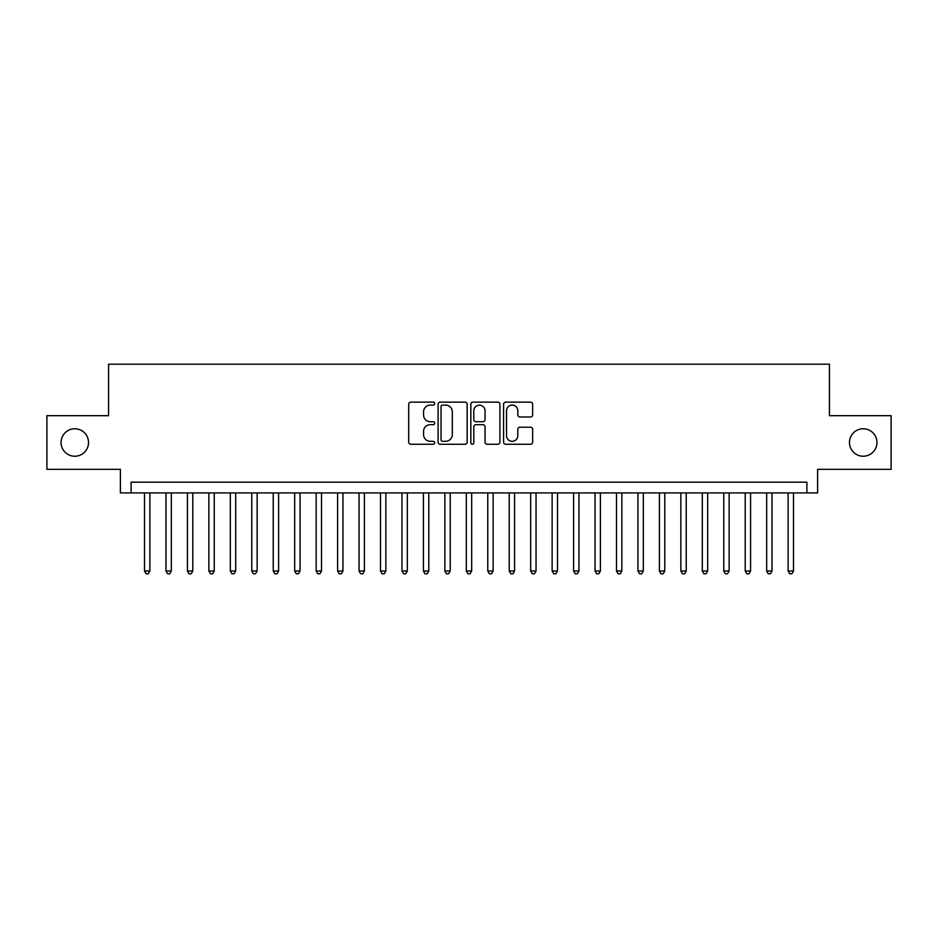 <?xml version="1.0" encoding="UTF-8"?>
<svg xmlns="http://www.w3.org/2000/svg" width="938" height="938" viewBox="0 0 938 938"><rect width="100%" height="100%" fill="white"/><g stroke="black" fill="none" stroke-linecap="round" stroke-linejoin="round"><path stroke-width="1.41" d="M434.681 403.61A1.477 1.477 0 0 0 433.204 402.144L410.832 402.144A2.111 2.111 0 0 0 408.722 404.243L408.722 442.15A2.111 2.111 0 0 0 410.832 444.26L433.204 444.26A1.477 1.477 0 0 0 434.681 442.783A1.477 1.477 0 0 0 433.204 441.306L430.308 441.306A6.742 6.742 0 0 1 423.566 434.564L423.566 431.41A6.742 6.742 0 0 1 430.308 424.668L433.204 424.668A1.477 1.477 0 0 0 434.681 423.202A1.477 1.477 0 0 0 433.204 421.725L430.308 421.725A6.742 6.742 0 0 1 423.566 414.983L423.566 411.829A6.742 6.742 0 0 1 430.308 405.087L433.204 405.087A1.477 1.477 0 0 0 434.681 403.61M849.476 442.502A13.73 13.73 0 0 0 863.206 456.231A13.73 13.73 0 0 0 876.936 442.502A13.73 13.73 0 0 0 863.206 428.772A13.73 13.73 0 0 0 849.476 442.502M61.064 442.502A13.73 13.73 0 0 0 74.794 456.231A13.73 13.73 0 0 0 88.524 442.502A13.73 13.73 0 0 0 74.794 428.772A13.73 13.73 0 0 0 61.064 442.502M530.545 416.988A2.111 2.111 0 0 0 532.643 414.877L532.643 404.243A2.111 2.111 0 0 0 530.545 402.144L505.699 402.144A2.111 2.111 0 0 0 503.589 404.243L503.589 442.15A2.111 2.111 0 0 0 505.699 444.26L530.545 444.26A2.111 2.111 0 0 0 532.643 442.15L532.643 429.299A2.111 2.111 0 0 0 530.545 427.2L519.91 427.2A2.111 2.111 0 0 0 517.799 429.299L517.799 435.678A5.628 5.628 0 0 1 512.171 441.306A5.628 5.628 0 0 1 506.532 435.678L506.532 410.715A5.628 5.628 0 0 1 512.171 405.087A5.628 5.628 0 0 1 517.799 410.715L517.799 414.877A2.111 2.111 0 0 0 519.91 416.988L530.545 416.988M806.891 492.919L817.619 492.919L817.619 469.317L891.1 469.317L891.1 415.686L829.427 415.686L829.427 364.202L108.573 364.202L108.573 415.686L46.9 415.686L46.9 469.317L120.381 469.317L120.381 492.919L806.891 492.919L806.891 482.191L131.109 482.191L131.109 492.919M467.159 404.243A2.111 2.111 0 0 0 465.049 402.144L440.203 402.144A2.111 2.111 0 0 0 438.093 404.243L438.093 442.15A2.111 2.111 0 0 0 440.203 444.26L465.049 444.26A2.111 2.111 0 0 0 467.159 442.15L467.159 404.243M472.951 402.144L497.797 402.144A2.111 2.111 0 0 1 499.907 404.243L499.907 442.15A2.111 2.111 0 0 1 497.797 444.26L487.162 444.26A2.111 2.111 0 0 1 485.052 442.15L485.052 426.778A2.111 2.111 0 0 0 482.953 424.668L475.894 424.668A2.111 2.111 0 0 0 473.796 426.778L473.796 442.783A1.477 1.477 0 0 1 472.318 444.26A1.477 1.477 0 0 1 470.841 442.783L470.841 404.243A2.111 2.111 0 0 1 472.951 402.144M442.525 405.087A1.477 1.477 0 0 0 441.048 406.564L441.048 439.828A1.477 1.477 0 0 0 442.525 441.306L445.573 441.306A6.742 6.742 0 0 0 452.315 434.564L452.315 411.829A6.742 6.742 0 0 0 445.573 405.087L442.525 405.087M485.052 410.821A5.628 5.628 0 0 0 479.424 405.193A5.628 5.628 0 0 0 473.796 410.821L473.796 419.614A2.111 2.111 0 0 0 475.894 421.725L482.953 421.725A2.111 2.111 0 0 0 485.052 419.614L485.052 410.821M144.511 492.919L144.511 571.008L149.881 571.008L149.881 492.919M149.881 571.008L148.263 573.798L146.129 573.798L144.511 571.008M165.967 492.919L165.967 571.008L171.326 571.008L171.326 492.919M171.326 571.008L169.719 573.798L167.574 573.798L165.967 571.008M187.424 492.919L187.424 571.008L192.782 571.008L192.782 492.919M192.782 571.008L191.176 573.798L189.03 573.798L187.424 571.008M208.869 492.919L208.869 571.008L214.239 571.008L214.239 492.919M214.239 571.008L212.633 573.798L210.487 573.798L208.869 571.008M230.326 492.919L230.326 571.008L235.696 571.008L235.696 492.919M235.696 571.008L234.078 573.798L231.932 573.798L230.326 571.008M251.783 492.919L251.783 571.008L257.141 571.008L257.141 492.919M257.141 571.008L255.535 573.798L253.389 573.798L251.783 571.008M273.239 492.919L273.239 571.008L278.598 571.008L278.598 492.919M278.598 571.008L276.991 573.798L274.846 573.798L273.239 571.008M294.684 492.919L294.684 571.008L300.054 571.008L300.054 492.919M300.054 571.008L298.448 573.798L296.302 573.798L294.684 571.008M316.141 492.919L316.141 571.008L321.511 571.008L321.511 492.919M321.511 571.008L319.893 573.798L317.748 573.798L316.141 571.008M337.598 492.919L337.598 571.008L342.956 571.008L342.956 492.919M342.956 571.008L341.35 573.798L339.204 573.798L337.598 571.008M359.055 492.919L359.055 571.008L364.413 571.008L364.413 492.919M364.413 571.008L362.807 573.798L360.661 573.798L359.055 571.008M380.5 492.919L380.5 571.008L385.87 571.008L385.87 492.919M385.87 571.008L384.263 573.798L382.118 573.798L380.5 571.008M401.956 492.919L401.956 571.008L407.327 571.008L407.327 492.919M407.327 571.008L405.708 573.798L403.563 573.798L401.956 571.008M423.413 492.919L423.413 571.008L428.772 571.008L428.772 492.919M428.772 571.008L427.165 573.798L425.02 573.798L423.413 571.008M444.87 492.919L444.87 571.008L450.228 571.008L450.228 492.919M450.228 571.008L448.622 573.798L446.476 573.798L444.87 571.008M466.315 492.919L466.315 571.008L471.685 571.008L471.685 492.919M471.685 571.008L470.067 573.798L467.933 573.798L466.315 571.008M487.772 492.919L487.772 571.008L493.13 571.008L493.13 492.919M493.13 571.008L491.524 573.798L489.378 573.798L487.772 571.008M509.228 492.919L509.228 571.008L514.587 571.008L514.587 492.919M514.587 571.008L512.98 573.798L510.835 573.798L509.228 571.008M530.674 492.919L530.674 571.008L536.044 571.008L536.044 492.919M536.044 571.008L534.437 573.798L532.292 573.798L530.674 571.008M552.13 492.919L552.13 571.008L557.5 571.008L557.5 492.919M557.5 571.008L555.882 573.798L553.737 573.798L552.13 571.008M573.587 492.919L573.587 571.008L578.945 571.008L578.945 492.919M578.945 571.008L577.339 573.798L575.193 573.798L573.587 571.008M595.044 492.919L595.044 571.008L600.402 571.008L600.402 492.919M600.402 571.008L598.796 573.798L596.65 573.798L595.044 571.008M616.489 492.919L616.489 571.008L621.859 571.008L621.859 492.919M621.859 571.008L620.253 573.798L618.107 573.798L616.489 571.008M637.946 492.919L637.946 571.008L643.316 571.008L643.316 492.919M643.316 571.008L641.698 573.798L639.552 573.798L637.946 571.008M659.402 492.919L659.402 571.008L664.761 571.008L664.761 492.919M664.761 571.008L663.154 573.798L661.009 573.798L659.402 571.008M680.859 492.919L680.859 571.008L686.217 571.008L686.217 492.919M686.217 571.008L684.611 573.798L682.465 573.798L680.859 571.008M702.304 492.919L702.304 571.008L707.674 571.008L707.674 492.919M707.674 571.008L706.068 573.798L703.922 573.798L702.304 571.008M723.761 492.919L723.761 571.008L729.131 571.008L729.131 492.919M729.131 571.008L727.513 573.798L725.367 573.798L723.761 571.008M745.218 492.919L745.218 571.008L750.576 571.008L750.576 492.919M750.576 571.008L748.97 573.798L746.824 573.798L745.218 571.008M766.674 492.919L766.674 571.008L772.033 571.008L772.033 492.919M772.033 571.008L770.426 573.798L768.281 573.798L766.674 571.008M788.119 492.919L788.119 571.008L793.489 571.008L793.489 492.919M793.489 571.008L791.871 573.798L789.737 573.798L788.119 571.008"/></g></svg>
